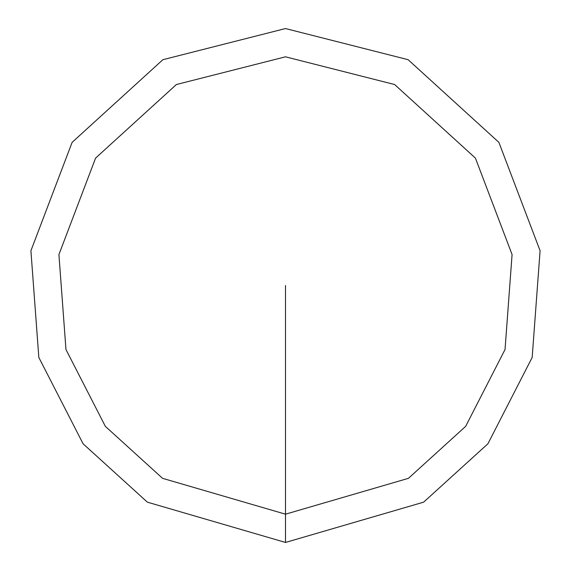 <?xml version="1.0" encoding="UTF-8"?>
<svg xmlns="http://www.w3.org/2000/svg" width="571" height="571" viewBox="0 0 571 571"><rect width="100%" height="100%" fill="white"/><g stroke="black" fill="none" stroke-linecap="round" stroke-linejoin="round"><path stroke-width="0.86" d="M285.5 542.45L423.639 502.159L487.92 443.767L532.172 357.446L540.087 250.733L498.883 142.357L408.108 59.691L285.5 28.55L162.892 59.691L72.117 142.357L30.913 250.733L38.828 357.446L83.081 443.767L147.361 502.159L285.5 542.45L285.5 514.185L408.443 478.327L465.65 426.359L505.035 349.531L512.08 254.559L475.415 158.103L394.618 84.529L285.5 56.814L176.382 84.529L95.585 158.103L58.92 254.559L65.965 349.531L105.349 426.359L162.557 478.327L285.5 514.185L285.5 285.5"/></g></svg>
